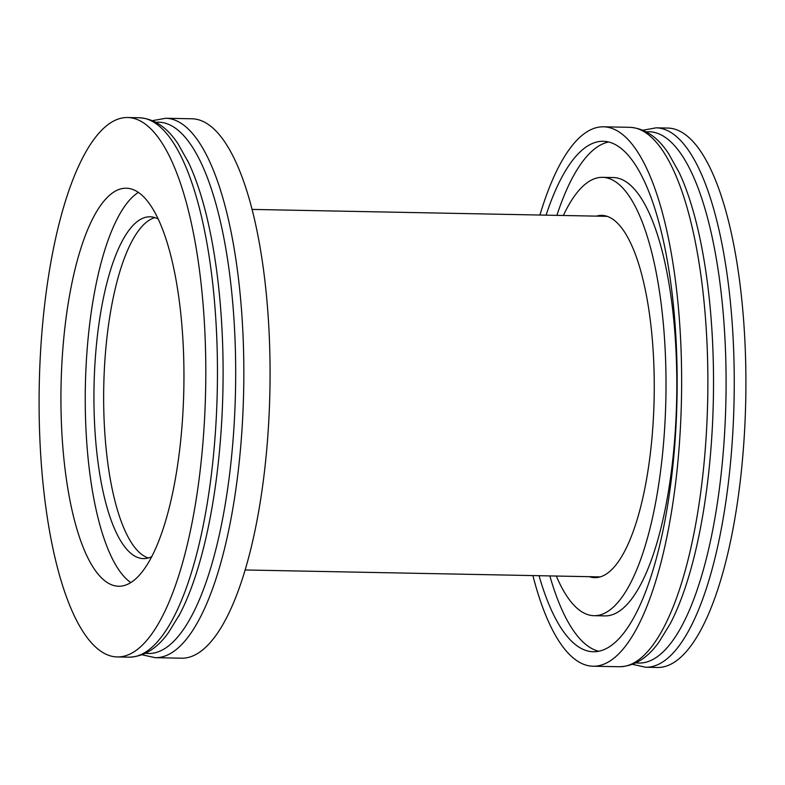 <?xml version="1.0" encoding="UTF-8"?>
<svg xmlns="http://www.w3.org/2000/svg" width="785" height="785" viewBox="0 0 785 785"><rect width="100%" height="100%" fill="white"/><g stroke="black" fill="none" stroke-linecap="round" stroke-linejoin="round"><path stroke-width="1.18" d="M165.733 118.27A269.755 83.2 -88.9 0 1 241.633 311.606A269.755 83.2 -88.9 0 1 155.204 657.683L181.453 658.193A269.755 83.2 -88.9 0 0 267.871 312.126A269.755 83.2 -88.9 0 0 191.972 118.78L165.733 118.27L152.496 120.645M203.6 310.87A269.755 83.2 -88.9 0 0 127.7 117.524A269.755 83.2 -88.9 0 0 39.25 385.612A269.755 83.2 -88.9 0 0 117.181 656.937A269.755 83.2 -88.9 0 0 203.6 310.87M182.326 330.887A199.056 61.397 -88.9 0 0 126.316 188.214A199.056 61.397 -88.9 0 0 61.053 386.034A199.056 61.397 -88.9 0 0 118.555 586.248A199.056 61.397 -88.9 0 0 182.326 330.887M138.395 192.394A199.056 61.397 -88.9 0 0 85.359 386.505A199.056 61.397 -88.9 0 0 130.791 582.548M158.236 219.035A170.944 52.723 -88.9 0 0 150.082 216.797A170.944 52.723 -88.9 0 0 94.033 386.681A170.944 52.723 -88.9 0 0 143.41 558.616A170.944 52.723 -88.9 0 0 151.642 556.702M154.93 217.622A170.944 52.723 -88.9 0 0 103.748 386.868A170.944 52.723 -88.9 0 0 148.286 557.978M563.355 215.482A219.211 67.618 91.1 0 1 602.566 177.341L613.36 177.547A219.211 67.618 91.1 0 1 676.69 398.044A219.211 67.618 91.1 0 1 604.813 615.901L594.01 615.685A219.211 67.618 91.1 0 1 556.32 576.043M556.879 215.355A255.282 78.735 91.1 0 1 608.66 141.997M598.719 651.246A255.282 78.735 91.1 0 1 549.843 575.915M546.075 215.149A255.282 78.735 91.1 0 1 603.263 141.28A255.282 78.735 91.1 0 1 677.013 398.054A255.282 78.735 91.1 0 1 593.313 651.746A255.282 78.735 91.1 0 1 539.04 575.709M539.933 215.031A269.755 83.2 91.1 0 1 603.547 126.807A269.755 83.2 91.1 0 1 681.478 398.132A269.755 83.2 91.1 0 1 593.028 666.22A269.755 83.2 91.1 0 1 532.897 575.582M667.819 128.063A269.755 83.2 91.1 0 1 745.75 399.388A269.755 83.2 91.1 0 1 657.3 667.476L645.643 667.25A269.755 83.2 91.1 0 0 734.093 399.163A269.755 83.2 91.1 0 0 656.162 127.827L667.819 128.063M596.394 216.13A181.168 55.882 91.1 0 1 601.82 215.384A181.168 55.882 91.1 0 1 654.15 397.602A181.168 55.882 91.1 0 1 594.755 577.642A181.168 55.882 91.1 0 1 589.358 576.69M602.566 177.341A219.211 67.618 91.1 0 1 665.886 397.828A219.211 67.618 91.1 0 1 594.01 615.685M145.539 653.277A265.703 81.954 -88.9 0 0 233.508 312.626A265.703 81.954 -88.9 0 0 155.891 122.293M178.676 616.284L179.834 614.086A265.703 81.954 -88.9 0 0 220.938 312.381A265.703 81.954 -88.9 0 0 188.645 162.789L178.195 144.136C167.44 127.562 154.498 118.77 139.357 117.75L127.7 117.524M179.834 614.086L168.667 632.317C157.275 648.459 143.998 656.741 128.838 657.173A269.755 83.2 -88.9 0 0 215.257 311.096A269.755 83.2 -88.9 0 0 139.357 117.75M629.796 127.317A269.755 83.2 91.1 0 1 707.717 398.652A269.755 83.2 91.1 0 1 619.267 666.73C634.437 666.308 647.713 658.026 659.096 641.885L670.272 623.653A265.703 81.954 91.1 0 0 679.074 172.357L668.624 153.703C657.869 137.13 644.927 128.338 629.796 127.317L603.547 126.807M646.33 131.86A265.703 81.954 91.1 0 1 725.939 399.006A265.703 81.954 91.1 0 1 635.968 662.834M607.217 216.346L252.103 209.418M600.182 576.896L245.067 569.969M155.204 657.683L142.075 654.788M187.566 160.542L188.645 162.789M128.838 657.173L117.181 656.937M593.028 666.22L619.267 666.73M642.925 130.212L656.162 127.827M632.504 664.355L645.643 667.25"/></g></svg>
